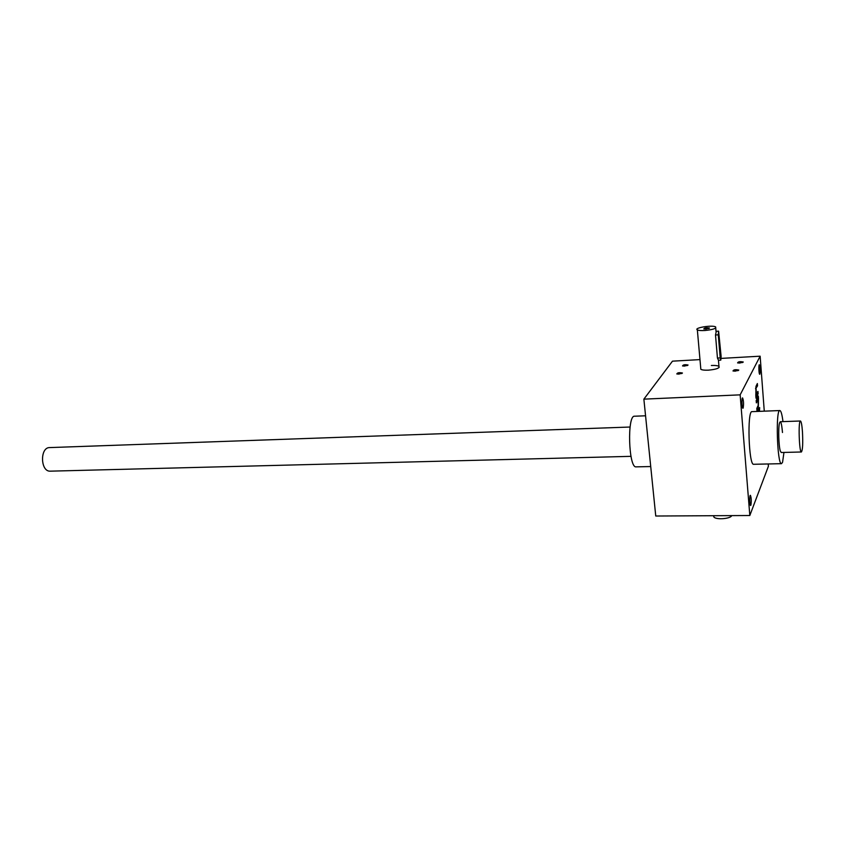 <?xml version="1.0" encoding="UTF-8"?>
<svg xmlns="http://www.w3.org/2000/svg" width="845" height="845" viewBox="0 0 845 845"><rect width="100%" height="100%" fill="white"/><g stroke="black" fill="none" stroke-linecap="round" stroke-linejoin="round"><path stroke-width="1.27" d="M711.353 365.494C715.145 365.325 717.68 365.61 718.958 366.36C719.824 368.124 716.296 369.392 708.385 370.163C704.603 370.321 702.089 370.036 700.832 369.297L700.727 368.114M684.577 366.075L688.052 365.029C684.904 364.427 683.066 364.734 682.538 365.938L684.577 366.075M735.245 371.145L738.784 370.068C735.425 369.392 733.502 369.698 733.006 370.987L735.245 371.145M678.884 374.103L682.443 373.004C679.2 372.381 677.331 372.687 676.824 373.955L678.884 374.103M739.808 363.044L743.262 362.009C740.009 361.364 738.118 361.66 737.59 362.896L739.808 363.044M740.146 394.847L643.869 399.146L655.752 516.02L749.821 515.513L740.146 394.847L760.141 356.189L721.176 358.396M699.977 359.6L672.483 361.164L643.869 399.146M749.821 515.513L768.411 466.229L768.242 463.968M759.655 407.575L759.518 410.543L759.655 407.575M759.148 411.357L759.254 408.452L757.912 411.409M757.912 399.685L758.218 405.336L756.793 408.462L756.972 410.786L758.335 407.776L758.483 398.333L758.303 396.03L756.18 400.551L756.36 402.875L757.912 399.685L757.035 399.833L757.796 399.801M755.578 388.858L757.532 385.859L757.352 383.535L755.979 386.366L755.821 395.882L756 398.217L758.134 393.728L757.954 391.415L755.789 394.562M756.095 388.827L756.412 394.53M750.899 505.152C751.511 500.948 751.342 497.673 750.402 495.328C749.409 495.022 749.652 505.669 750.635 505.479L750.899 505.152M743.156 408.05C743.811 403.857 743.621 400.477 742.575 397.911C741.53 397.636 741.91 408.515 742.935 408.262L743.156 408.05M759.898 374.103C760.447 370.29 760.268 367.174 759.359 364.765C758.493 364.533 758.873 374.504 759.729 374.261L759.898 374.103M753.719 464.285L753.645 464.285C748.681 465.584 747.001 410.057 752.061 411.642L779.819 410.554M764.271 411.166L760.141 356.189M782.988 421.623C782.079 414.536 781.044 410.85 779.882 410.554C775.467 408.927 777.168 464.972 781.498 463.673L782.565 462.278L783.959 452.434M781.245 452.508L780.315 451.019C778.689 446.171 778.129 427.876 779.47 423.144C780.643 419.986 781.646 423.102 782.481 432.503M645.559 415.793L634.606 416.215C626.979 414.81 628.532 468.162 636.074 466.862L636.19 466.862M742.755 362.484L737.748 362.938M681.947 373.49L676.982 373.997M738.266 370.564L733.143 371.018M687.566 365.494L682.707 365.991M755.895 396.844L757.363 393.759L758.134 393.728M757.363 393.759L757.289 392.798M755.62 388.246L756.761 385.89L757.532 385.859M756.761 385.89L756.687 384.897M757.754 399.685L757.648 397.435M757.722 398.375L758.483 398.333M756.254 401.491L757.035 399.833M756.856 409.371L757.912 406.022M757.574 398.671L758.345 398.639M758.387 411.388L758.599 409.899M758.662 410.776L759.423 410.744M708.944 328.483L704.043 329.011M718.271 334.821L720.215 357.91L720.796 360.128L721.123 356.453L718.609 331.155L718.271 334.821L715.504 334.99L717.447 358.069L718.503 360.266L720.796 360.128M704.941 330.501C712.927 329.666 716.486 328.473 715.63 326.92C712.546 324.776 693.449 327.871 697.347 329.877C698.604 330.511 701.128 330.722 704.941 330.501M718.609 331.155L716.306 331.303L715.504 334.99M705.987 329.064L709.515 328.029C706.272 327.554 704.36 327.86 703.79 328.958L705.987 329.064M731.728 515.619C730.682 518.83 716.19 519.981 713.898 517.045L713.571 515.714M50.404 471.161L50.267 471.161C40.349 471.901 39.768 447.195 49.707 447.586L630.074 427.031M802.465 431.869C803.025 443.498 802.676 450.205 801.398 451.99C799.159 452.698 798.155 420.092 800.447 421C801.292 421.465 801.958 425.088 802.465 431.869M757.574 407.808L758.335 407.776M720.215 357.91L717.447 358.069M753.645 464.285L781.498 463.673M650.724 466.546L636.074 466.862M697.347 329.877L700.832 369.297M715.726 327.976L716.042 331.747M718.44 360.255L719.063 367.543M713.898 517.045L713.782 515.714M50.267 471.161L630.983 456.342M781.202 452.508L801.398 451.99M780.262 421.718L800.416 421"/></g></svg>
